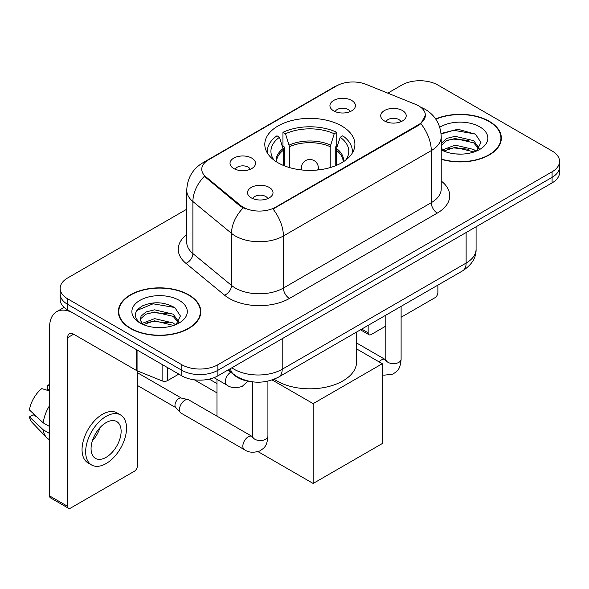 <?xml version="1.0" encoding="UTF-8"?>
<svg xmlns="http://www.w3.org/2000/svg" width="589" height="589" viewBox="0 0 589 589"><rect width="100%" height="100%" fill="white"/><g stroke="black" fill="none" stroke-linecap="round" stroke-linejoin="round"><path stroke-width="0.88" d="M341.708 125.987A45.051 26.012 0 0 0 292.615 120.347A45.051 26.012 0 0 0 264.8 144.379A45.051 26.012 0 0 0 278.001 162.77A45.051 26.012 0 0 0 327.094 168.41A45.051 26.012 0 0 0 354.902 144.379A45.051 26.012 0 0 0 341.708 125.987M233.759 168.535A12.752 7.362 180 0 1 231.227 166.451A12.752 7.362 180 0 1 235.453 157.3A12.752 7.362 180 0 1 251.79 158.124A12.752 7.362 180 0 1 254.323 166.451A12.752 7.362 180 0 1 233.759 168.535M250.237 169.293A7.65 4.417 0 0 0 248.183 167.143A7.65 4.417 0 0 0 240.651 166.024A7.65 4.417 0 0 0 235.313 169.293M333.654 110.857A12.752 7.362 180 0 1 331.128 108.774A12.752 7.362 180 0 1 335.347 99.629A12.752 7.362 180 0 1 351.685 100.447A12.752 7.362 180 0 1 354.217 108.774A12.752 7.362 180 0 1 333.654 110.857M350.131 111.623A7.65 4.417 0 0 0 348.084 109.473A7.65 4.417 0 0 0 340.545 108.354A7.65 4.417 0 0 0 335.207 111.623M251.253 197.852A12.752 7.362 180 0 1 248.72 195.776A12.752 7.362 180 0 1 252.946 186.625A12.752 7.362 180 0 1 269.283 187.442A12.752 7.362 180 0 1 271.809 195.776A12.752 7.362 180 0 1 251.253 197.852M267.73 198.618A7.65 4.417 0 0 0 265.676 196.468A7.65 4.417 0 0 0 258.137 195.349A7.65 4.417 0 0 0 252.806 198.618M384.448 120.959A12.752 7.362 180 0 1 381.915 118.875A12.752 7.362 180 0 1 386.141 109.723A12.752 7.362 180 0 1 402.478 110.548A12.752 7.362 180 0 1 405.004 118.875A12.752 7.362 180 0 1 384.448 120.959M400.925 121.717A7.65 4.417 0 0 0 398.871 119.567A7.65 4.417 0 0 0 391.332 118.448A7.65 4.417 0 0 0 386.001 121.717M415.584 104.378A22.949 13.252 180 0 1 418.646 105.858A22.949 13.252 180 0 1 425.368 115.23A22.949 13.252 180 0 1 418.646 124.603L275.593 207.188A22.949 13.252 180 0 1 240.562 205.421L205.907 176.847A22.949 13.252 180 0 1 201.762 169.249A22.949 13.252 180 0 1 208.484 159.877L336.694 85.854A22.949 13.252 180 0 1 366.086 84.367L415.584 104.378M251.01 381.628A25.504 14.725 180 0 1 234.878 375.605L228.053 369.98M441.227 159.288A41.23 23.803 0 0 0 501.342 138.135A41.23 23.803 0 0 0 489.268 121.305A41.23 23.803 0 0 0 435.676 118.963M188.738 294.817A41.23 23.803 0 0 0 143.812 289.655A41.23 23.803 0 0 0 118.36 311.647A41.23 23.803 0 0 0 130.434 328.478A41.23 23.803 0 0 0 175.367 333.632A41.23 23.803 0 0 0 200.812 311.647A41.23 23.803 0 0 0 188.738 294.817M118.787 313.79A41.23 23.803 0 0 0 118.647 314.423M425.368 115.23L420.87 123.668L418.646 125.28L273.009 209.036A29.752 17.177 60 0 1 283.405 235.99A34 19.628 180 0 1 235.32 235.99A34 19.628 180 0 1 231.514 233.369L192.897 201.534A34 19.628 180 0 1 186.75 190.269L186.75 242.329A34 19.628 0 0 0 192.897 253.587L231.514 285.429A34 19.628 0 0 0 235.32 288.05A34 19.628 0 0 0 283.405 288.05L431.266 202.682A34 19.628 0 0 0 441.227 188.797L441.227 136.744A34 19.628 180 0 1 431.266 150.629A29.752 17.177 -120 0 0 420.87 123.668M186.75 209.213L67.625 277.986A25.504 14.725 0 0 0 60.159 288.396L60.159 299.499A25.504 14.725 0 0 0 67.625 309.91L181.824 375.841L181.824 370.29A25.504 14.725 0 0 0 217.893 370.29L552.084 177.348A25.504 14.725 0 0 0 559.55 166.937A25.504 14.725 0 0 1 552.084 177.348L217.893 370.29A25.504 14.725 0 0 1 181.824 370.29L67.625 304.358L181.824 370.29L181.824 364.738A25.504 14.725 0 0 0 217.893 364.738L552.084 171.797A25.504 14.725 0 0 0 559.55 161.386A25.504 14.725 0 0 0 552.084 150.975L437.877 85.044A25.504 14.725 0 0 0 401.816 85.044L387.79 93.143M60.159 293.948A25.504 14.725 0 0 0 67.625 304.358A25.504 14.725 0 0 1 60.159 293.948M245.716 209.036L240.562 206.43L204.368 176.288A29.752 19.901 129.5 0 0 192.897 201.534L192.897 253.587A8.504 5.684 -50.5 0 1 185.933 263.342A42.504 24.539 180 0 1 186.75 234.547M60.159 288.396A25.504 14.725 0 0 0 67.625 298.807L181.824 364.738M200.532 314.423A41.23 23.803 0 0 0 200.393 313.79M501.062 140.911A41.23 23.803 0 0 0 500.922 140.278M181.824 375.841A25.504 14.725 0 0 0 217.893 375.841L552.084 182.899A25.504 14.725 0 0 0 559.55 172.489L559.55 161.386M441.227 159.015A40.803 23.56 0 0 0 500.922 138.135A40.803 23.56 0 0 0 488.973 121.481A40.803 23.56 0 0 0 435.838 119.206M455.511 153.913L461.916 154.097M442.773 149.842L455.15 145.122L473.703 149.466L475.949 151.27M443.915 151.034L455.15 147.331L474.101 151.947M441.227 147.088A19.209 11.088 0 0 0 444.084 151.182M441.227 143.444L446.536 138.444L455.15 136.309L473.703 140.653L479.218 148.273M441.227 145.645L446.536 140.653L455.15 138.518L473.703 142.855L478.783 148.848M441.227 149.842A27.712 15.999 0 0 0 479.711 149.451A27.712 15.999 0 0 0 479.711 126.819A27.712 15.999 0 0 0 439.755 127.283M476.604 150.998L480.948 142.472L475.456 134.196L457.947 129.241L441.058 133.497M442.965 150.703L441.227 148.656M441.102 134.005L453.633 130.302L475.08 133.946M447.53 140.219L453.633 139.114L468.947 140.425M447.53 149.032L453.633 147.927L468.947 149.238M361.712 329.096L368.154 332.814A4.248 2.452 120 0 0 369.038 334.758A4.248 2.452 120 0 0 371.158 334.552L385.81 326.092M401.109 317.257L434.873 297.769A4.248 2.452 120 0 0 437.877 292.564L437.877 285.12M368.154 332.814L368.154 325.378M130.736 328.301A40.803 23.56 0 0 0 175.205 333.411A40.803 23.56 0 0 0 200.393 311.647A40.803 23.56 0 0 0 188.436 294.986A40.803 23.56 0 0 0 143.974 289.884A40.803 23.56 0 0 0 118.787 311.647A40.803 23.56 0 0 0 130.736 328.301M154.981 327.418L161.386 327.609M142.243 323.354L154.62 318.634L173.173 322.978L175.419 324.775M143.385 324.539L154.62 320.836L173.571 325.459M142.435 324.208L140.454 319.555A19.209 11.088 0 0 0 143.554 324.694M140.454 319.555L141.036 316.197L146.006 311.956L154.62 309.821L173.173 314.158L178.688 321.785M140.499 319.827L141.036 318.399L146.006 314.158L154.62 312.023L173.173 316.367L178.253 322.36M176.074 324.502L180.418 315.984L174.926 307.708C164.397 301.84 153.619 301.215 142.59 305.831C133.548 311.419 132.974 317.287 140.881 323.435L140.977 323.501M179.181 300.331A27.712 15.999 0 0 0 139.991 300.331A27.712 15.999 0 0 0 139.991 322.956A27.712 15.999 0 0 0 179.181 322.956A27.712 15.999 0 0 0 179.181 300.331M136.832 310.484L153.103 303.806L174.55 307.458M147 313.731L153.103 312.619L168.417 313.937M147 322.544L153.103 321.439L168.417 322.75M283.478 165.465L283.478 150.158L279.488 137.259A38.933 22.478 0 0 0 273.097 158.735A38.933 22.478 0 0 0 274.084 160.193M284.465 165.87L284.465 147.073L282.956 146.205L282.956 132.319A42.504 24.539 0 0 1 336.753 132.319L334.213 133.784A38.933 22.478 0 0 0 285.496 133.784L289.486 146.683L289.486 167.585M330.215 167.585L330.215 146.683L334.213 133.784M274.128 379.235A46.752 26.991 0 0 0 276.793 380.914A46.752 26.991 0 0 0 327.742 386.759A46.752 26.991 0 0 0 356.603 361.823L356.603 332.049M336.753 132.319L336.753 146.205L335.237 147.073L335.237 165.87M279.488 137.259L276.948 135.794A42.504 24.539 0 0 0 267.354 151.321A42.504 24.539 0 0 0 267.48 153.214M285.496 133.784L282.956 132.319M352.229 153.214A42.504 24.539 0 0 0 352.355 151.321A42.504 24.539 0 0 0 342.761 135.794L340.221 137.259L336.51 148.524L336.231 165.465M345.625 160.193A38.933 22.478 0 0 0 346.604 158.735A38.933 22.478 0 0 0 340.221 137.259M216.988 392.885L194.333 379.809M313.157 483.459L313.157 403.642L382.283 363.737L382.283 443.546L313.157 483.459L258.07 451.653M216.988 383.586L209.257 379.117M216.988 416.187L216.988 379.368M313.157 403.642L272.147 379.964M356.603 348.909L382.283 363.737M267.914 381.135L267.914 436.125C267.045 446.911 263.938 448.067 259.661 451.012C253.344 452.963 248.263 452.521 244.42 449.687L181.066 413.11A7.65 4.417 -60 0 1 180.455 412.617A7.65 4.417 -60 0 1 179.483 409.613A7.65 4.417 -60 0 1 184.894 400.24A7.65 4.417 -60 0 1 187.979 399.578A7.65 4.417 -60 0 1 188.716 399.865L252.593 436.714M180.455 412.617L175.677 407.448A5.522 3.188 -60 0 1 174.977 405.276A5.522 3.188 -60 0 1 178.879 398.503A5.522 3.188 -60 0 1 181.11 398.024L187.979 399.578M167.548 367.602L167.548 380.619L178.82 374.111M136.486 349.667L73.64 313.377A34 19.628 -120 0 0 56.64 311.699A34 19.628 -120 0 0 49.594 327.263L49.594 495.916L67.625 506.326L67.625 337.674A8.504 4.911 60 0 1 69.384 333.779A8.504 4.911 60 0 1 73.64 334.199L136.486 370.488L136.486 349.667A4.248 2.452 0 0 0 137.053 349.94M67.625 506.326A4.248 2.452 120 0 0 68.508 508.27L50.477 497.86A4.248 2.452 -60 0 1 49.594 495.916M68.508 508.27A4.248 2.452 120 0 0 70.628 508.064L134.344 471.274A4.248 2.452 120 0 0 137.347 466.068L137.347 370.879M167.548 380.619A4.248 2.452 180 0 1 162.108 380.892L137.053 370.761A4.248 2.452 180 0 1 136.486 370.488M106.094 457.329A21.248 12.266 120 0 0 119.979 438.599A21.248 12.266 120 0 0 116.718 421.569A21.248 12.266 120 0 0 106.094 422.622A21.248 12.266 120 0 0 92.208 441.352A21.248 12.266 120 0 0 95.47 458.382A21.248 12.266 120 0 0 106.094 457.329M92.363 440.852A21.248 12.266 120 0 0 99.99 427.643M49.594 385.685L47.79 385.132L47.79 389.403L49.594 390.448M120.546 414.943L116.939 412.867A28.898 16.683 120 0 0 102.486 414.295A28.898 16.683 120 0 0 83.609 439.762A28.898 16.683 120 0 0 88.041 462.925L91.641 465.001A28.898 16.683 120 0 0 106.094 463.572A28.898 16.683 120 0 0 124.971 438.106A28.898 16.683 120 0 0 120.546 414.943A28.898 16.683 120 0 0 106.094 416.379A28.898 16.683 120 0 0 87.216 441.846A28.898 16.683 120 0 0 91.641 465.001M49.594 405.556A28.051 16.197 120 0 0 43.211 422.836L29.45 409.966A22.102 12.759 120 0 1 41.782 388.607L49.594 390.978M49.594 426.524L43.211 422.836M36.893 416.931L33.146 414.766L29.45 416.902L43.211 429.779L49.594 433.467M43.211 429.779A28.051 16.197 120 0 0 46.671 437.612A28.051 16.197 120 0 0 48.791 439.284L49.594 439.747M49.594 384.632A22.102 12.759 120 0 0 47.79 385.132M29.45 416.902A22.102 12.759 120 0 0 32.064 422.401L46.671 437.612M205.907 176.847L205.907 177.856M240.562 205.421L240.562 206.43M275.593 207.188L275.593 207.873M418.646 124.603L418.646 125.28M289.42 298.461A8.504 4.911 60 0 1 283.405 288.05L283.405 235.99L431.266 150.629L431.266 202.682A8.504 4.911 60 0 0 437.281 213.093L289.42 298.461A42.504 24.539 180 0 1 229.312 298.461A42.504 24.539 180 0 1 224.549 295.185L185.933 263.342M441.227 136.744C440.653 124.522 435.278 115.356 425.103 109.245L420.811 107.154A29.752 13.93 112 0 0 420.413 107.007M205.951 161.614A29.752 17.177 -120 0 0 202.866 162.77C192.699 168.881 187.324 178.047 186.75 190.269M202.866 162.77L334.199 86.951A29.752 17.177 60 0 1 336.452 85.994M243.102 208.005A29.752 19.901 129.5 0 0 231.514 233.369L231.514 285.429A8.504 5.684 -50.5 0 1 224.549 295.185M441.227 181.014A42.504 24.539 180 0 1 437.281 213.093M217.893 364.738L217.893 375.841M552.084 171.797L552.084 182.899M67.625 298.807L67.625 309.91M231.838 367.794A34 19.628 0 0 0 234.12 369.251A34 19.628 0 0 0 282.205 369.251L466.127 263.062A34 19.628 0 0 0 476.089 249.184C476.339 257.621 471.841 264.836 462.608 270.844L278.685 377.034A17 9.814 60 0 0 282.205 369.251L282.205 338.712M466.127 232.522L466.127 263.062A17 9.814 60 0 1 462.608 270.844M230.461 368.589A17 11.368 129.5 0 0 233.421 374.118L228.26 369.855M283.478 150.158A33.323 19.238 0 0 0 276.536 161.887M330.215 146.683A33.323 19.238 0 0 0 289.486 146.683M283.199 148.524A33.72 19.466 0 0 0 276.204 161.673M330.503 145.056A33.72 19.466 0 0 0 289.206 145.056M343.505 161.673A33.72 19.466 0 0 0 336.51 148.524M343.173 161.887A33.323 19.238 0 0 0 336.231 150.158M302.113 170A8.504 4.911 180 0 1 301.354 167.975L301.354 169.927M318.354 169.927L318.354 167.975A8.504 4.911 180 0 1 317.596 170M401.109 306.354L401.109 359.224A7.65 4.417 180 0 1 398.517 362.537A7.65 4.417 180 0 1 388.048 362.345A7.65 4.417 180 0 1 385.81 359.224L385.567 360.873M379.095 361.889A7.65 4.417 -60 0 1 381.436 359.916A7.65 4.417 -60 0 1 381.782 359.732A7.65 4.417 -60 0 1 385.265 359.54L385.788 359.813M267.914 436.125A7.65 4.417 180 0 1 265.322 439.438A7.65 4.417 180 0 1 254.853 439.247A7.65 4.417 180 0 1 252.615 436.125L252.372 437.774M244.42 449.687A7.65 4.417 -60 0 1 243.25 443.561A7.65 4.417 -60 0 1 248.241 436.817A7.65 4.417 -60 0 1 248.587 436.633A7.65 4.417 -60 0 1 252.07 436.442M214.043 377.667L226.927 385.11A7.65 4.417 -60 0 1 225.756 378.977A7.65 4.417 -60 0 1 230.755 372.233A7.65 4.417 -60 0 1 230.778 372.226M67.625 337.674L73.64 334.199M137.053 349.991L137.053 370.761M162.108 380.892L162.108 364.458M334.199 86.951L339.647 84.411M420.811 107.154L420.362 106.97M278.685 377.034C265.006 383.91 251.319 383.91 237.639 377.034L233.421 374.118M476.089 249.184L476.089 226.772M500.922 141.544L500.922 138.135M369.038 334.758L360.468 329.818M200.393 315.056L200.393 311.647M118.787 315.056L118.787 311.647M267.354 153.007L267.354 151.321M352.355 153.007L352.355 151.321M318.354 167.975A8.504 8.504 0 0 0 305.603 160.613A8.504 8.504 0 0 0 301.354 167.975M401.109 359.224C400.24 370.01 397.133 371.166 392.856 374.111L384.021 375.2L382.283 374.795M385.81 315.181L385.81 359.224M385.265 359.54L356.603 342.989M137.347 385.42L175.875 407.662M252.615 381.849L252.615 436.125M137.347 372.66L181.397 398.09M226.927 385.11C230.697 387.93 235.777 388.372 242.175 386.428L247.932 381.171M56.64 311.699L64.113 307.377"/></g></svg>
